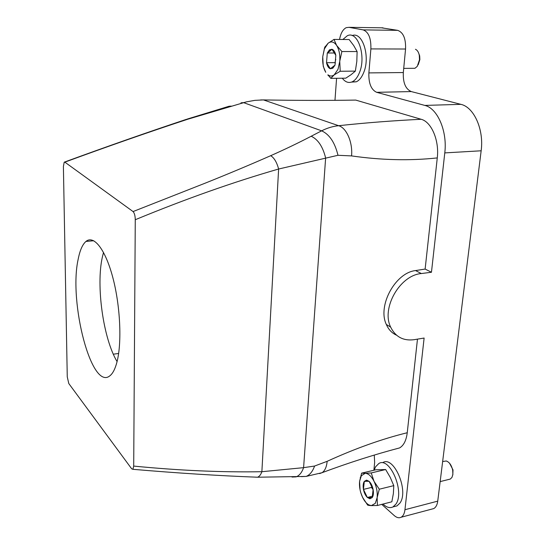 <?xml version="1.0" encoding="UTF-8"?>
<svg xmlns="http://www.w3.org/2000/svg" width="545" height="545" viewBox="0 0 545 545"><rect width="100%" height="100%" fill="white"/><g stroke="black" fill="none" stroke-linecap="round" stroke-linejoin="round"><path stroke-width="0.82" d="M116.964 362.023C115.179 368.856 112.863 373.414 110.001 375.703C91.662 391.487 68.636 302.441 78.119 259.468C79.849 250.482 82.459 244.473 85.96 241.442C93.754 234.793 105.314 249.147 112.801 277.473C120.322 305.704 122.032 342.716 116.964 362.023M117.073 361.601C103.271 338.724 95.859 285.675 102.358 257.063L103.516 252.417M68.793 383.537L131.631 468.761L132.891 469.306L133.702 466.084L135.269 219.724C135.18 215.759 134.445 213.041 133.062 211.562L64.841 162.144L64.215 162.172L63.397 166.518L67.26 376.861L68.793 383.537M118.633 353.473L113.319 354.189M301.426 476.637L306.167 476.412C309.853 474.92 312.653 471.459 314.581 466.043L303.592 467.658L261.873 471.711C222.088 472.426 179.366 470.553 133.702 466.084M396.569 335.195C391.991 333.193 388.571 329.609 386.323 324.445C377.31 305.84 395.329 272.677 415.556 270.572L425.127 269.06L437.274 157.921C409.949 160.857 381.377 160.189 351.566 155.911L337.982 155.291L278.624 169.018C233.369 182.05 185.586 198.952 135.269 219.724M337.982 155.291C334.875 142.483 329.418 134.336 321.618 130.834L311.188 136.243C298.81 142.715 285.314 149.194 270.708 155.686C250.203 164.706 228.525 173.8 205.676 182.963L133.062 211.562M350.639 100.157L355.735 100.089C327.402 100.552 296.644 100.498 263.467 99.919L254.89 100.355L246.374 101.874L187.848 119.198C147.988 132.346 106.983 146.666 64.841 162.144M351.566 155.911C352.84 142.34 346.497 127.755 338.615 125.704C332.92 126.277 327.252 127.986 321.618 130.834L243.554 102.623L240.985 102.821M319.622 473.578L322.034 472.706C324.909 470.791 326.618 466.997 327.15 461.315L314.581 466.043M417.47 339.133L407.244 432.737C382.011 438.936 355.313 448.46 327.15 461.315M355.735 100.089L421.149 119.28C393.143 120.649 365.634 122.789 338.615 125.704L263.467 99.919L260.667 99.939M403.32 72.546C402.912 82.738 405.555 89.08 411.257 91.574L460.886 104.347C474 107.12 484.103 129.69 481.153 150.788L444.781 152.9C447.513 131.352 437.56 108.264 424.821 105.417L376.677 92.323C371.145 89.775 368.549 83.303 368.876 72.907L403.32 72.546L405.555 49.016C405.93 38.586 403.3 32.366 397.673 30.35L381.48 27.809M481.153 150.788L437.737 501.141C437.213 504.929 435.871 507.415 433.704 508.601L401.1 517.253C403.184 516.081 404.472 513.567 404.949 509.718L437.737 501.141M431.749 509.119L433.704 508.601M373.884 470.26L374.647 462.446L374.272 455.082M401.1 517.253C398.981 518.275 396.685 517.696 394.199 515.536L381.745 504.377M444.781 152.9L431.456 272.262L421.34 273.542C399.914 275.205 381.125 308.143 390.656 327.123C395.5 336.899 403.341 341.088 414.193 339.678L424.119 338.043L404.949 509.718M407.244 432.737C406.284 440.435 403.736 445.49 399.594 447.915L395.765 448.971M431.456 272.262L425.127 269.06M437.274 157.921C439.427 140.501 431.429 121.814 421.149 119.28M368.876 72.907L370.879 48.914C371.172 38.273 368.59 31.93 363.133 29.88L348.957 27.325L346.232 27.659C342.921 29.355 340.686 33.293 339.542 39.465M334.971 100.321L336.578 78.296M369.176 505.447L371.295 505.617L368.829 504.895L369.176 505.447L367.671 505.14L362.582 497.367C360.129 492.026 359.128 486.712 359.577 481.419L361.335 475.737L365.191 473.319L371.24 472.931L374.027 481.324L379.293 489.212L377.133 497.68L377.419 505.481L391.841 501.802L393.367 493.606L393.79 485.643L390.261 477.413L385.662 469.531L375.887 469.783L361.628 473.135L359.577 481.419L360.068 489.792M341.878 51.53L338.009 69.297L334.208 74.863L330.822 78.371L345.789 78.173L351.109 74.672L355.354 71.116L356.818 61.367L357.111 51.55L353.691 45.521L349.141 39.54L333.996 39.417L328.07 43.259L324.588 47.565L322.742 56.694L323.246 66.272L325.76 72.301C323.362 68.193 322.354 62.988 322.742 56.694L324.384 48.955L328.07 43.259C331.128 40.95 333.99 41.679 336.64 45.433L341.878 51.53L357.111 51.55M449.066 479.368L450.32 479.055L451.975 477.393L452.888 474.327L452.697 470.212C451.519 465.157 449.366 462.085 446.239 460.981L442.642 461.547M412.436 68.316L414.936 68.295L417.245 66.388L419.5 59.766L419.296 55.338C418.628 52.15 417.347 50.126 415.454 49.268M379.293 489.212L393.79 485.643M361.628 473.135L365.191 473.319C368.372 473.448 371.315 476.119 374.027 481.324C376.588 486.774 377.624 492.23 377.133 497.68L375.267 503.389L371.295 505.617L377.419 505.481M368.829 504.895C366.465 503.553 364.38 501.046 362.582 497.367L360.797 492.728M371.24 472.931L385.662 469.531M333.996 39.417L336.64 45.433C339.147 49.595 340.189 54.929 339.76 61.435L340.209 71.259L355.354 71.116M330.822 78.371L327.913 74.801C329.984 76.382 332.082 76.402 334.208 74.863L340.209 71.259M452.786 475.022L453.011 469.892L449.564 463.264M418.179 64.835L419.861 59.603L419.684 55.917L418.526 52.749M366.587 480.125L364.312 481.385C363.161 483.19 362.861 485.793 363.406 489.185L363.44 489.403C364.162 492.884 365.463 495.575 367.35 497.469L369.885 498.764L372.201 497.571C373.386 495.78 373.7 493.157 373.148 489.696L373.114 489.471C372.371 485.922 371.043 483.217 369.129 481.351L366.587 480.125L367.098 481.296L364.312 481.385L363.44 489.403L367.35 497.469L372.201 497.571L373.114 489.471L369.129 481.351L367.098 481.296M329.473 49.833L327.293 53.008L326.523 62.689C327.238 66.054 328.512 68.071 330.345 68.745L332.797 68.248L335.012 65.121L335.822 55.311C335.08 51.891 333.778 49.868 331.925 49.254L329.473 49.833L329.998 51.06L327.293 53.008L326.523 62.689L330.345 68.745L335.012 65.121L335.822 55.311L331.925 49.254L329.998 51.06M367.35 497.469L372.514 496.182M363.44 489.403L371.486 487.441L373.114 489.655M371.867 486.31L371.486 487.441M327.293 53.008L334.63 53.008M326.523 62.689L334.957 62.648L335.386 63.07M335.788 59.371L334.957 62.648M382.815 462.603C393.735 455.348 409.077 490.623 399.996 503.015L397.005 505.889L394.314 506.584M374.143 470.199L375.573 466.806L378.823 463.529C389.682 456.274 404.99 491.651 395.956 504.057L392.979 506.925C389.879 508.396 386.555 507.443 383.006 504.057M352.145 35.602C362.418 31.242 370.525 56.489 363.747 72.437C361.826 77.267 359.346 80.388 356.314 81.798L351.491 82.104M342.853 39.492L347.213 35.827C357.615 30.125 366.465 55.978 359.509 72.478C357.595 77.322 355.129 80.449 352.111 81.859C348.507 83.303 345.244 82.091 342.301 78.221M255.251 477.147L257.581 477.216C259.386 476.507 260.817 474.668 261.873 471.711L278.624 169.018C276.805 162.253 274.162 157.812 270.708 155.686M187.848 119.198L186.465 119.321C147.715 132.224 107.093 146.462 64.589 162.035M292.018 477.045L296.16 476.868C299.409 475.553 301.889 472.488 303.592 467.658L325.631 157.968C322.824 146.632 318.007 139.391 311.188 136.243M231.237 106.105L229.05 106.255L187.296 119.048M421.34 273.542L415.556 270.572M383.006 27.829L348.957 27.325M363.133 29.88L397.673 30.35M405.555 49.016L370.879 48.914M411.257 91.574L376.677 92.323M424.821 105.417L460.886 104.347M369.96 497.442L369.885 498.764M332.879 67.008L332.797 68.248M85.96 241.442L93.747 240.74M306.133 476.425L257.581 477.216C219.56 475.799 177.997 473.162 132.891 469.306M322.034 472.706L306.167 476.412M322.006 472.719C348.65 462.787 374.51 454.523 399.594 447.915M390.656 327.123L386.323 324.445M450.32 479.055L440.156 481.603M414.936 68.295L403.716 68.384M360.279 478.019L360.272 477.529M327.913 74.801L328.138 75.51M324.99 47.51L325.208 46.325M392.979 506.925L397.005 505.889M352.111 81.859L356.314 81.798"/></g></svg>
